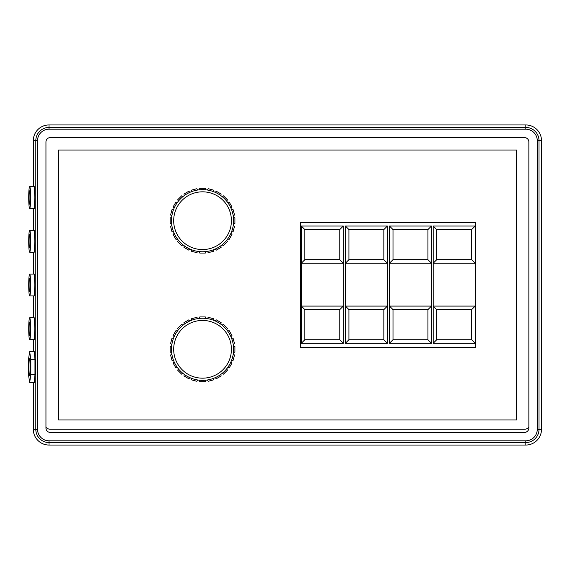 <?xml version="1.0" encoding="UTF-8"?>
<svg xmlns="http://www.w3.org/2000/svg" width="570" height="570" viewBox="0 0 570 570"><rect width="100%" height="100%" fill="white"/><g stroke="black" fill="none" stroke-linecap="round" stroke-linejoin="round"><path stroke-width="0.85" d="M202.549 191.826A28.871 28.871 0 0 0 177.548 235.132A28.871 28.871 0 0 0 227.551 235.132A28.871 28.871 0 0 0 202.549 191.826M233.6 220.697A31.058 31.058 0 0 1 202.549 251.755A31.058 31.058 0 0 1 171.492 220.697A31.058 31.058 0 0 1 202.549 189.639A31.058 31.058 0 0 1 233.6 220.697M233.429 224.01L234.918 223.469L234.918 217.932L233.429 217.391M231.52 209.511L233.094 209.653L234.527 214.99L233.23 215.902M231.52 231.89L233.094 231.748L234.527 226.404L233.23 225.499M227.637 202.393L229.197 202.122L231.962 206.91L230.943 208.121M222.043 196.522L223.483 195.852L227.394 199.764L226.725 201.203M215.125 192.304L216.336 191.285L221.124 194.049L220.854 195.61M207.345 190.017L208.249 188.72L213.593 190.152L213.736 191.727M199.236 189.817L199.778 188.328L205.314 188.328L205.856 189.817M191.356 191.727L191.499 190.152L196.842 188.72L197.747 190.017M199.236 251.577L199.778 253.066L205.314 253.066L205.856 251.577M191.356 249.674L191.499 251.249L196.842 252.681L197.747 251.384M183.048 196.522L181.616 195.852L177.705 199.764L178.374 201.203M189.974 192.304L188.756 191.285L183.968 194.049L184.245 195.61M177.455 202.393L175.895 202.122L173.13 206.91L174.149 208.121M173.572 209.511L171.998 209.653L170.565 214.99L171.862 215.902M171.67 217.391L170.181 217.932L170.181 223.469L171.67 224.01M171.862 225.499L170.565 226.404L171.998 231.748L173.572 231.89M174.149 233.272L173.13 234.491L175.895 239.279L177.455 239.001M183.048 244.872L181.616 245.542L177.705 241.63L178.374 240.198M189.974 249.097L188.756 250.116L183.968 247.352L184.245 245.791M213.736 249.674L213.593 251.249L208.249 252.681L207.345 251.384M220.854 245.791L221.124 247.352L216.336 250.116L215.125 249.097M226.725 240.198L227.394 241.63L223.483 245.542L222.043 244.872M230.943 233.272L231.962 234.491L229.197 239.279L227.637 239.001M202.549 320.433A28.871 28.871 0 0 0 177.548 363.738A28.871 28.871 0 0 0 227.551 363.738A28.871 28.871 0 0 0 202.549 320.433M233.6 349.303A31.058 31.058 0 0 1 202.549 380.361A31.058 31.058 0 0 1 171.492 349.303A31.058 31.058 0 0 1 202.549 318.245A31.058 31.058 0 0 1 233.6 349.303M233.429 352.609L234.918 352.068L234.918 346.531L233.429 345.99M231.52 338.11L233.094 338.252L234.527 343.596L233.23 344.501M231.52 360.489L233.094 360.347L234.527 355.01L233.23 354.098M227.637 330.999L229.197 330.721L231.962 335.509L230.943 336.728M222.043 325.128L223.483 324.458L227.394 328.37L226.725 329.802M215.125 320.903L216.336 319.884L221.124 322.649L220.854 324.209M207.345 318.616L208.249 317.319L213.593 318.751L213.736 320.326M199.236 318.423L199.778 316.934L205.314 316.934L205.856 318.423M191.356 320.326L191.499 318.751L196.842 317.319L197.747 318.616M199.236 380.183L199.778 381.672L205.314 381.672L205.856 380.183M191.356 378.273L191.499 379.848L196.842 381.28L197.747 379.983M183.048 325.128L181.616 324.458L177.705 328.37L178.374 329.802M189.974 320.903L188.756 319.884L183.968 322.649L184.245 324.209M177.455 330.999L175.895 330.721L173.13 335.509L174.149 336.728M173.572 338.11L171.998 338.252L170.565 343.596L171.862 344.501M171.67 345.99L170.181 346.531L170.181 352.068L171.67 352.609M171.862 354.098L170.565 355.01L171.998 360.347L173.572 360.489M174.149 361.879L173.13 363.09L175.895 367.878L177.455 367.607M183.048 373.478L181.616 374.148L177.705 370.236L178.374 368.797M189.974 377.696L188.756 378.715L183.968 375.951L184.245 374.39M213.736 378.273L213.593 379.848L208.249 381.28L207.345 379.983M220.854 374.39L221.124 375.951L216.336 378.715L215.125 377.696M226.725 368.797L227.394 370.236L223.483 374.148L222.043 373.478M230.943 361.879L231.962 363.09L229.197 367.878L227.637 367.607M393.001 339.734L393.001 309.624L427.92 309.624L427.92 339.734L393.001 339.734L389.467 343.268L389.467 306.09L393.001 309.624M436.727 339.734L436.727 309.624L471.654 309.624L471.654 339.734L436.727 339.734L433.193 343.268L433.193 306.09L436.727 309.624M471.654 229.575L471.654 259.685L436.727 259.685L436.727 229.575L471.654 229.575L475.188 226.041L475.188 263.219L471.654 259.685M427.92 229.575L427.92 259.685L393.001 259.685L393.001 229.575L427.92 229.575L431.462 226.041L431.462 263.219L427.92 259.685M304.85 339.734L304.85 309.624L339.77 309.624L339.77 339.734L304.85 339.734L301.316 343.268L301.316 306.09L304.85 309.624M339.77 229.575L339.77 259.685L304.85 259.685L304.85 229.575L339.77 229.575L343.311 226.041L343.311 263.219L339.77 259.685M348.926 309.624L345.392 306.09L345.392 226.041L387.386 226.041L387.386 343.268L345.392 343.268L345.392 306.09L387.386 306.09L383.845 309.624L383.845 339.734L348.926 339.734L348.926 309.624L383.845 309.624M387.386 343.268L383.845 339.734M345.392 343.268L348.926 339.734M387.386 226.041L383.845 229.575L383.845 259.685L348.926 259.685L348.926 229.575L383.845 229.575M345.392 226.041L348.926 229.575M348.926 259.685L345.392 263.219L387.386 263.219L383.845 259.685M339.77 309.624L343.311 306.09L301.316 306.09L301.316 263.219L343.311 263.219L343.311 343.268L301.316 343.268M343.311 343.268L339.77 339.734M304.85 259.685L301.316 263.219L301.316 226.041L343.311 226.041M301.316 226.041L304.85 229.575M427.92 309.624L431.462 306.09L389.467 306.09L389.467 263.219L431.462 263.219L431.462 343.268L389.467 343.268M431.462 343.268L427.92 339.734M471.654 309.624L475.188 306.09L433.193 306.09L433.193 263.219L475.188 263.219L475.188 343.268L433.193 343.268M475.188 343.268L471.654 339.734M436.727 259.685L433.193 263.219L433.193 226.041L475.188 226.041M433.193 226.041L436.727 229.575M393.001 259.685L389.467 263.219L389.467 226.041L431.462 226.041M389.467 226.041L393.001 229.575M29.091 241.26A6.69 0.584 90 0 1 29.676 234.562A6.69 0.584 90 0 1 30.26 241.26A6.69 0.584 90 0 1 29.676 247.95A6.69 0.584 90 0 1 29.091 241.26M28.721 241.26A10.937 0.955 -90 0 0 29.676 252.196A10.937 0.955 -90 0 0 30.63 241.26A10.937 0.955 -90 0 0 29.676 230.323A10.937 0.955 -90 0 0 28.721 241.26M29.676 230.323L34.271 230.323L34.841 241.26L34.271 252.196L29.676 252.196M33.316 382.499L33.316 429.345A15.696 15.696 0 0 0 49.013 445.049L525.804 445.049A15.696 15.696 0 0 0 541.5 429.345L541.5 140.655A15.696 15.696 0 0 0 525.804 124.951L49.013 124.951A15.696 15.696 0 0 0 33.316 140.655L33.316 186.582M33.316 208.449L33.316 230.323M33.316 252.196L33.316 274.063M33.316 295.937L33.316 317.804M33.316 339.677L33.316 351.626M29.676 274.063L34.271 274.063L34.841 285L34.271 295.937L29.676 295.937A10.937 0.955 -90 0 0 30.63 285A10.937 0.955 -90 0 0 29.676 274.063A10.937 0.955 -90 0 0 28.721 285A10.937 0.955 -90 0 0 29.676 295.937M29.669 351.626L34.264 351.626L34.962 359.342L34.962 374.775L34.264 382.499L29.669 382.499L28.5 374.775L28.5 359.342L29.669 351.626L30.83 359.342L30.83 374.775L29.669 382.499M29.676 186.582L34.271 186.582L34.841 197.519L34.271 208.449L29.676 208.449A10.937 0.955 -90 0 0 30.63 197.519A10.937 0.955 -90 0 0 29.676 186.582A10.937 0.955 -90 0 0 28.721 197.519A10.937 0.955 -90 0 0 29.676 208.449M29.676 317.804L34.271 317.804L34.841 328.74L34.271 339.677L29.676 339.677A10.937 0.955 -90 0 0 30.63 328.74A10.937 0.955 -90 0 0 29.676 317.804A10.937 0.955 -90 0 0 28.721 328.74A10.937 0.955 -90 0 0 29.676 339.677M29.091 285A6.69 0.584 90 0 1 29.676 278.31A6.69 0.584 90 0 1 30.26 285A6.69 0.584 90 0 1 29.676 291.69A6.69 0.584 90 0 1 29.091 285M29.091 328.74A6.69 0.584 90 0 1 29.676 322.05A6.69 0.584 90 0 1 30.26 328.74A6.69 0.584 90 0 1 29.676 335.438A6.69 0.584 90 0 1 29.091 328.74M28.935 367.059A8.358 0.727 90 0 1 29.669 358.701A8.358 0.727 90 0 1 30.395 367.059A8.358 0.727 90 0 1 29.669 375.423A8.358 0.727 90 0 1 28.935 367.059M34.962 359.342L30.83 359.342M34.962 374.775L30.83 374.775M29.091 197.519A6.69 0.584 90 0 1 29.676 190.822A6.69 0.584 90 0 1 30.26 197.519A6.69 0.584 90 0 1 29.676 204.21A6.69 0.584 90 0 1 29.091 197.519M475.494 222.671L475.494 347.329L300.533 347.329L300.533 222.671L475.494 222.671M58.639 419.947L58.639 150.053L516.612 150.053L516.612 419.947L58.639 419.947M50.324 137.591L524.486 137.591A4.375 4.375 0 0 1 528.86 141.966L528.86 428.034A4.375 4.375 0 0 1 524.486 432.409L50.324 432.409A4.375 4.375 0 0 1 45.949 428.034L45.949 141.966A4.375 4.375 0 0 1 50.324 137.591M528.86 427.236A5.764 5.764 0 0 1 524.486 429.246L50.324 429.246A5.764 5.764 0 0 1 45.949 427.236M37.549 429.345L37.549 140.655A11.464 11.464 0 0 1 49.013 129.19L525.804 129.19A11.464 11.464 0 0 1 537.261 140.655L537.261 429.345A11.464 11.464 0 0 1 525.804 440.809L49.013 440.809A11.464 11.464 0 0 1 37.549 429.345L35.803 429.345A13.21 13.21 0 0 0 49.013 442.555L525.804 442.555A13.21 13.21 0 0 0 539.013 429.345L539.013 140.655A13.21 13.21 0 0 0 525.804 127.445L49.013 127.445A13.21 13.21 0 0 0 35.803 140.655L35.803 429.345L33.316 429.345M37.549 140.655L33.316 140.655M49.013 440.809L49.013 445.049M525.804 440.809L525.804 445.049M537.261 429.345L541.5 429.345M49.013 124.951L49.013 129.19M537.261 140.655L541.5 140.655M525.804 124.951L525.804 129.19"/></g></svg>
